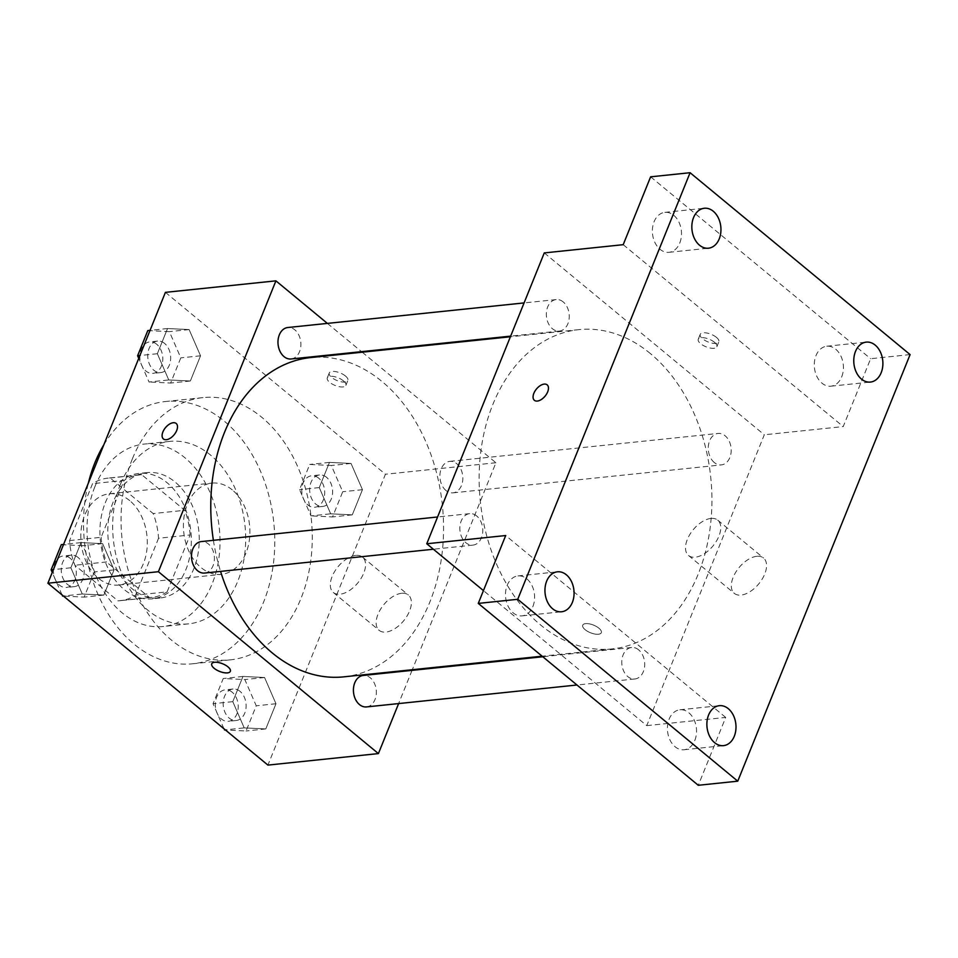 <?xml version="1.0" encoding="UTF-8"?>
<svg xmlns="http://www.w3.org/2000/svg" width="958" height="958" viewBox="0 0 958 958"><rect width="100%" height="100%" fill="white"/><g stroke="black" fill="none" stroke-linecap="round" stroke-linejoin="round"><path stroke-width="0.72" stroke-dasharray="4.79 3.59" d="M232.327 489.945A45.852 33.099 84.1 0 0 211.91 483.119A45.852 33.099 84.1 0 0 183.744 532.157A45.852 33.099 84.1 0 0 221.418 574.345A45.852 33.099 84.1 0 0 249.415 539.689A45.852 33.099 84.1 0 0 232.327 489.945M129.725 500.639A45.852 33.099 84.1 0 0 109.308 493.801A45.852 33.099 84.1 0 0 81.143 542.839A45.852 33.099 84.1 0 0 118.804 585.027A45.852 33.099 84.1 0 0 146.814 550.371A45.852 33.099 84.1 0 0 129.725 500.639M158.549 538.252L135.569 595.146A61.587 44.451 84.1 0 1 120.433 600.666A61.587 44.451 84.1 0 1 117.942 600.834L74.916 565.256A61.587 44.451 84.1 0 1 69.563 540.575L92.543 483.682A61.587 44.451 84.1 0 1 107.679 478.162A61.587 44.451 84.1 0 1 110.158 478.006L153.196 513.572A61.587 44.451 84.1 0 1 158.549 538.252L190.115 534.971L167.135 591.852L135.569 595.146M69.563 540.575L101.129 537.294L124.121 480.401L92.543 483.682M110.158 478.006L141.736 474.713L184.774 510.291L153.196 513.572M141.736 474.713A61.587 44.451 84.1 0 0 139.245 474.869A61.587 44.451 84.1 0 0 124.121 480.401M101.129 537.294A61.587 44.451 84.1 0 0 106.482 561.963L74.916 565.256M167.135 591.852A61.587 44.451 84.1 0 1 152.011 597.385A61.587 44.451 84.1 0 1 149.52 597.541L106.482 561.963M190.115 534.971A61.587 44.451 84.1 0 0 184.774 510.291M105.284 502.782A63.048 45.505 -95.9 0 1 139.09 473.42A63.048 45.505 -95.9 0 1 190.882 531.415A63.048 45.505 -95.9 0 1 152.154 598.846A63.048 45.505 -95.9 0 1 108.194 568.645A63.048 45.505 -95.9 0 1 105.284 502.782M113.188 501.956A63.048 45.505 84.1 0 0 116.086 567.831A63.048 45.505 84.1 0 0 160.046 598.02A63.048 45.505 84.1 0 0 198.557 550.371A63.048 45.505 84.1 0 0 175.063 481.982A63.048 45.505 84.1 0 0 146.993 472.593A63.048 45.505 84.1 0 0 113.188 501.956M149.52 597.541L117.942 600.834M94.854 486.808A91.717 66.186 -95.9 0 1 144.023 444.081A91.717 66.186 -95.9 0 1 219.346 528.445A91.717 66.186 -95.9 0 1 163.016 626.52A91.717 66.186 -95.9 0 1 99.069 582.608A91.717 66.186 -95.9 0 1 94.854 486.808M120.504 484.137A91.717 66.186 -95.9 0 1 169.674 441.41A91.717 66.186 -95.9 0 1 245.008 525.774A91.717 66.186 -95.9 0 1 188.666 623.85A91.717 66.186 -95.9 0 1 124.72 579.937A91.717 66.186 -95.9 0 1 120.504 484.137M103.823 444.799A131.833 95.141 -95.9 0 1 165.518 401.51A131.833 95.141 -95.9 0 1 273.808 522.781A131.833 95.141 -95.9 0 1 192.821 663.762A131.833 95.141 -95.9 0 1 88.352 483.095M132.324 459.002A131.833 95.141 84.1 0 0 138.395 596.726A131.833 95.141 84.1 0 0 230.315 659.858A131.833 95.141 84.1 0 0 310.835 560.238A131.833 95.141 84.1 0 0 261.714 417.233A131.833 95.141 84.1 0 0 203.012 397.606A131.833 95.141 84.1 0 0 132.324 459.002M82.28 594.02L70.868 567.783L81.035 542.599L102.626 543.641L114.038 569.878L103.871 595.062L82.28 594.02L70.868 567.783L81.035 542.599L102.626 543.641L114.038 569.878L103.871 595.062L82.28 594.02L63.36 595.984M244.206 727.888L232.794 701.651L242.973 676.456L264.564 677.51L275.976 703.747L265.797 728.93L244.206 727.888L232.794 701.651L242.973 676.456L264.564 677.51L275.976 703.747L265.797 728.93L244.206 727.888L225.286 729.852M165.411 292.358L385.427 474.246L267.917 765.095M168.764 379.955L157.352 353.718L167.53 328.534L189.121 329.576L200.533 355.813L190.355 380.997L168.764 379.955L157.352 353.718L167.53 328.534L189.121 329.576L200.533 355.813L190.355 380.997L168.764 379.955L149.029 382.002L138.742 358.364M330.69 513.823L319.277 487.586L329.456 462.391L351.047 463.444L362.459 489.682L352.281 514.865L330.69 513.823L319.277 487.586L329.456 462.391L351.047 463.444L362.459 489.682L352.281 514.865L330.69 513.823L310.967 515.871L299.555 489.634L309.721 464.45L331.312 465.492L342.724 491.729L332.546 516.925L310.967 515.871M343.79 676.851A160.501 115.834 84.1 0 0 441.818 555.568A160.501 115.834 84.1 0 0 382.002 381.488A160.501 115.834 84.1 0 0 310.536 357.585M213.394 540.324A160.501 115.834 84.1 0 0 220.568 571.387M362.22 352.209L495.921 462.738L412.299 669.726M412.036 670.372L398.624 703.579M327.373 323.397L361.549 351.658M366.519 706.92A15.819 11.412 84.1 0 0 376.183 694.969A15.819 11.412 84.1 0 0 370.291 677.809A15.819 11.412 84.1 0 0 363.25 675.45M204.593 573.052A15.819 11.412 84.1 0 0 214.257 561.101A15.819 11.412 84.1 0 0 208.365 543.94A15.819 11.412 84.1 0 0 201.312 541.581M291.076 358.987A15.819 11.412 84.1 0 0 300.74 347.036A15.819 11.412 84.1 0 0 294.848 329.875A15.819 11.412 84.1 0 0 287.807 327.516M445.973 490.508A15.819 11.412 -95.9 0 1 440.069 473.348A15.819 11.412 -95.9 0 1 449.733 461.385A15.819 11.412 -95.9 0 1 462.726 475.946A15.819 11.412 -95.9 0 1 453.014 492.855A15.819 11.412 -95.9 0 1 445.973 490.508M495.921 462.738L385.427 474.246M401.594 593.301A22.932 12.789 -50.4 0 0 380.494 609.324A22.932 12.789 -50.4 0 0 379.152 630.352A22.932 12.789 -50.4 0 0 403.617 620.832A22.932 12.789 -50.4 0 0 408.371 595.014A22.932 12.789 -50.4 0 0 401.594 593.301M345.467 376.015A10.035 4.107 -158 0 0 335.851 371.656A10.035 4.107 -158 0 0 329.265 372.973A10.035 4.107 -158 0 0 337.024 380.542A10.035 4.107 -158 0 0 347.862 380.482A10.035 4.107 -158 0 0 345.467 376.015M343.491 380.901A10.035 4.107 -158 0 0 333.875 376.542A10.035 4.107 -158 0 0 327.289 377.859A10.035 4.107 -158 0 0 335.049 385.427A10.035 4.107 -158 0 0 345.886 385.367A10.035 4.107 -158 0 0 343.491 380.901M211.754 663.81L211.754 663.822A10.035 4.107 22 0 1 211.754 663.81A10.035 4.107 22 0 1 222.591 663.762A10.035 4.107 22 0 1 230.351 671.33L230.351 671.342M355.777 555.412A22.932 12.789 -50.4 0 0 334.677 571.447A22.932 12.789 -50.4 0 0 333.324 592.475A22.932 12.789 -50.4 0 0 357.789 582.955A22.932 12.789 -50.4 0 0 362.543 557.137A22.932 12.789 -50.4 0 0 355.777 555.412M176.2 423.484L176.188 423.484A10.035 5.592 129.6 0 1 176.2 423.484A10.035 5.592 129.6 0 1 174.117 434.776A10.035 5.592 129.6 0 1 163.411 438.944L163.411 438.944M650.362 353.55A160.501 115.834 84.1 0 0 578.895 329.636A160.501 115.834 84.1 0 0 480.317 501.274A160.501 115.834 84.1 0 0 612.15 648.913A160.501 115.834 84.1 0 0 710.177 527.63A160.501 115.834 84.1 0 0 650.362 353.55M714.333 462.558A15.819 11.412 -95.9 0 1 708.429 445.398A15.819 11.412 -95.9 0 1 718.093 433.435A15.819 11.412 -95.9 0 1 731.086 447.997A15.819 11.412 -95.9 0 1 721.374 464.905A15.819 11.412 -95.9 0 1 714.333 462.558M476.725 515.991A15.819 11.412 84.1 0 0 469.671 513.644A15.819 11.412 84.1 0 0 459.96 530.552A15.819 11.412 84.1 0 0 472.953 545.114A15.819 11.412 84.1 0 0 482.616 533.151A15.819 11.412 84.1 0 0 476.725 515.991M563.208 301.926A15.819 11.412 84.1 0 0 556.167 299.579A15.819 11.412 84.1 0 0 546.443 316.487A15.819 11.412 84.1 0 0 559.436 331.049A15.819 11.412 84.1 0 0 569.1 319.086A15.819 11.412 84.1 0 0 563.208 301.926M638.651 649.859A15.819 11.412 84.1 0 0 631.609 647.5A15.819 11.412 84.1 0 0 621.886 664.421A15.819 11.412 84.1 0 0 634.879 678.971A15.819 11.412 84.1 0 0 644.542 667.019A15.819 11.412 84.1 0 0 638.651 649.859M544.276 252.912L764.292 434.788L646.77 725.637L483.443 590.607M910.1 354.592L870.63 358.711L843.22 426.573L764.292 434.788M646.77 725.637L725.709 717.422L698.286 785.285M756.772 556.311A22.932 12.789 -50.4 0 0 735.684 572.333A22.932 12.789 -50.4 0 0 734.331 593.373A22.932 12.789 -50.4 0 0 758.796 583.841A22.932 12.789 -50.4 0 0 763.55 558.023A22.932 12.789 -50.4 0 0 756.772 556.311M725.709 717.422L505.692 535.534M585.11 629.669A10.035 4.107 22 0 1 582.715 625.191A10.035 4.107 22 0 1 593.565 625.131A10.035 4.107 22 0 1 601.325 632.699A10.035 4.107 22 0 1 594.738 634.028A10.035 4.107 22 0 1 585.11 629.669A10.035 4.107 22 0 1 582.727 625.179A10.035 4.107 22 0 1 593.565 625.119A10.035 4.107 22 0 1 601.325 632.699A10.035 4.107 22 0 1 594.738 634.016A10.035 4.107 22 0 1 585.11 629.657M623.203 244.685L843.22 426.573M716.44 337.372A10.035 4.107 -158 0 0 706.812 333.013A10.035 4.107 -158 0 0 700.226 334.342A10.035 4.107 -158 0 0 707.986 341.91A10.035 4.107 -158 0 0 718.835 341.85A10.035 4.107 -158 0 0 716.44 337.372M714.464 342.257A10.035 4.107 -158 0 0 704.837 337.899A10.035 4.107 -158 0 0 698.25 339.228A10.035 4.107 -158 0 0 706.01 346.796A10.035 4.107 -158 0 0 716.859 346.736A10.035 4.107 -158 0 0 714.464 342.257M710.956 518.422A22.932 12.789 -50.4 0 0 689.856 534.456A22.932 12.789 -50.4 0 0 688.515 555.484A22.932 12.789 -50.4 0 0 712.98 545.964A22.932 12.789 -50.4 0 0 717.734 520.146A22.932 12.789 -50.4 0 0 710.956 518.422M547.162 384.853L547.162 384.853A10.035 5.592 129.6 0 1 545.09 396.145A10.035 5.592 129.6 0 1 534.384 400.312L534.372 400.312M532.888 606.522A20.082 14.49 84.1 0 0 531.965 585.542A20.082 14.49 84.1 0 0 517.967 575.926A20.082 14.49 84.1 0 0 505.632 597.409A20.082 14.49 84.1 0 0 522.122 615.874A20.082 14.49 84.1 0 0 532.888 606.522M694.825 740.39A20.082 14.49 84.1 0 0 693.903 719.41A20.082 14.49 84.1 0 0 679.893 709.794A20.082 14.49 84.1 0 0 667.558 731.265A20.082 14.49 84.1 0 0 684.06 749.743A20.082 14.49 84.1 0 0 694.825 740.39M679.785 242.961A20.082 14.49 84.1 0 0 678.863 221.981A20.082 14.49 84.1 0 0 664.852 212.365A20.082 14.49 84.1 0 0 652.518 233.836A20.082 14.49 84.1 0 0 669.019 252.313A20.082 14.49 84.1 0 0 679.785 242.961M841.711 376.829A20.082 14.49 84.1 0 0 840.789 355.849A20.082 14.49 84.1 0 0 826.778 346.233A20.082 14.49 84.1 0 0 814.444 367.704A20.082 14.49 84.1 0 0 830.945 386.182A20.082 14.49 84.1 0 0 841.711 376.829M650.626 176.823L870.63 358.711M326.546 477.312A15.819 11.412 84.1 0 0 319.505 474.952A15.819 11.412 84.1 0 0 309.781 491.873A15.819 11.412 84.1 0 0 322.774 506.423A15.819 11.412 84.1 0 0 332.438 494.472A15.819 11.412 84.1 0 0 326.546 477.312M319.277 487.586L299.555 489.634M329.456 462.391L309.721 464.45M351.047 463.444L331.312 465.492M362.459 489.682L342.724 491.729M352.281 514.865L332.546 516.925M318.655 478.126A15.819 11.412 84.1 0 0 311.601 475.767A15.819 11.412 84.1 0 0 301.89 492.687A15.819 11.412 84.1 0 0 314.883 507.249A15.819 11.412 84.1 0 0 324.546 495.286A15.819 11.412 84.1 0 0 318.655 478.126M223.956 728.763L213.059 703.699L223.238 678.515L244.829 679.557L256.241 705.795L246.062 730.99L225.441 729.984M240.051 691.377A15.819 11.412 84.1 0 0 233.01 689.018A15.819 11.412 84.1 0 0 223.298 705.938A15.819 11.412 84.1 0 0 236.291 720.488A15.819 11.412 84.1 0 0 245.955 708.537A15.819 11.412 84.1 0 0 240.051 691.377M232.794 701.651L213.059 703.699M242.973 676.456L223.238 678.515M264.564 677.51L244.829 679.557M275.976 703.747L256.241 705.795M265.797 728.93L246.062 730.99M232.159 692.191A15.819 11.412 84.1 0 0 225.118 689.844A15.819 11.412 84.1 0 0 215.406 706.753A15.819 11.412 84.1 0 0 228.399 721.314A15.819 11.412 84.1 0 0 238.063 709.351A15.819 11.412 84.1 0 0 232.159 692.191M147.795 330.582L169.386 331.636L180.799 357.861L170.62 383.056L149.029 382.002M164.62 343.443A15.819 11.412 84.1 0 0 157.567 341.084A15.819 11.412 84.1 0 0 147.855 358.005A15.819 11.412 84.1 0 0 160.848 372.554A15.819 11.412 84.1 0 0 170.512 360.603A15.819 11.412 84.1 0 0 164.62 343.443M157.352 353.718L139.892 355.538M167.53 328.534L150.059 330.342M189.121 329.576L169.386 331.636M200.533 355.813L180.799 357.861M190.355 380.997L170.62 383.056M156.717 344.257A15.819 11.412 84.1 0 0 149.676 341.91A15.819 11.412 84.1 0 0 139.964 358.819A15.819 11.412 84.1 0 0 152.957 373.381A15.819 11.412 84.1 0 0 162.621 361.417A15.819 11.412 84.1 0 0 156.717 344.257M62.03 594.894L52.259 572.429M61.312 544.647L82.903 545.701L94.315 571.926L84.136 597.121L63.515 596.115M78.125 557.508A15.819 11.412 84.1 0 0 71.084 555.149A15.819 11.412 84.1 0 0 61.36 572.07A15.819 11.412 84.1 0 0 74.365 586.619A15.819 11.412 84.1 0 0 84.017 574.668A15.819 11.412 84.1 0 0 78.125 557.508M70.868 567.783L53.397 569.603M81.035 542.599L63.575 544.407M102.626 543.641L82.903 545.701M114.038 569.878L94.315 571.926M103.871 595.062L84.136 597.121M70.233 558.322A15.819 11.412 84.1 0 0 63.192 555.975A15.819 11.412 84.1 0 0 53.468 572.884A15.819 11.412 84.1 0 0 66.461 587.446A15.819 11.412 84.1 0 0 76.125 575.483A15.819 11.412 84.1 0 0 70.233 558.322M118.804 585.027L221.418 574.345M109.308 493.801L211.91 483.119M146.993 472.593L139.09 473.42M160.046 598.02L152.154 598.846M152.011 597.385L120.433 600.666M139.245 474.869L107.679 478.162M169.674 441.41L144.023 444.081M188.666 623.85L163.016 626.52M203.012 397.606L165.518 401.51M230.315 659.858L192.821 663.762M345.886 385.367L347.862 380.482M327.289 377.859L329.265 372.973M333.324 592.475L379.152 630.352M362.543 557.137L408.371 595.014M578.895 329.636L510.386 336.773M612.15 648.913L542.144 656.206M453.014 492.855L721.374 464.905M449.733 461.385L718.093 433.435M469.671 513.644L437.578 516.985M472.953 545.114L433.387 549.233M556.167 299.579L524.074 302.92M559.436 331.049L510.65 336.126M631.609 647.5L542.803 656.757M634.879 678.971L576.979 685.006M716.859 346.736L718.835 341.85M698.25 339.228L700.226 334.342M688.515 555.484L734.331 593.373M717.734 520.146L763.55 558.023M522.122 615.874L561.592 611.767M517.967 575.926L557.424 571.818M669.019 252.313L708.477 248.206M664.852 212.365L704.322 208.257M830.945 386.182L870.403 382.074M826.778 346.233L866.248 342.126M684.06 749.743L723.518 745.635M679.893 709.794L719.362 705.687M319.505 474.952L311.601 475.767M322.774 506.423L314.883 507.249M233.01 689.018L225.118 689.844M236.291 720.488L228.399 721.314M157.567 341.084L149.676 341.91M160.848 372.554L152.957 373.381M71.084 555.149L63.192 555.975M74.365 586.619L66.461 587.446"/><path stroke-width="1.44" d="M88.352 483.095A131.833 95.141 -95.9 0 1 94.83 462.918A131.833 95.141 -95.9 0 1 103.823 444.799M398.624 703.579L378.41 753.587L267.917 765.095L47.9 583.218L165.411 292.358L275.916 280.85L327.373 323.397M378.41 753.587L158.405 571.71L47.9 583.218M158.405 571.71L275.916 280.85M163.411 438.944A10.035 5.592 129.6 0 1 164.01 429.747A10.035 5.592 129.6 0 1 173.23 422.729A10.035 5.592 129.6 0 1 176.188 423.484A10.035 5.592 129.6 0 1 174.117 434.776A10.035 5.592 129.6 0 1 163.411 438.944A10.035 5.592 129.6 0 1 163.998 429.735A10.035 5.592 129.6 0 1 173.23 422.729A10.035 5.592 129.6 0 1 176.188 423.484M510.386 336.773L310.536 357.585A160.501 115.834 84.1 0 0 213.394 540.324M220.568 571.387A160.501 115.834 84.1 0 0 343.79 676.851L542.144 656.206M412.299 669.726L412.036 670.372M361.549 351.658L362.22 352.209M542.803 656.757L363.25 675.45A15.819 11.412 84.1 0 0 353.526 692.371A15.819 11.412 84.1 0 0 366.519 706.92L576.979 685.006M437.578 516.985L201.312 541.581A15.819 11.412 84.1 0 0 191.6 558.502A15.819 11.412 84.1 0 0 204.593 573.052L433.387 549.233M524.074 302.92L287.807 327.516A15.819 11.412 84.1 0 0 278.083 344.437A15.819 11.412 84.1 0 0 291.076 358.987L510.65 336.126M214.149 668.301A10.035 4.107 22 0 1 211.754 663.822A10.035 4.107 22 0 1 222.591 663.762A10.035 4.107 22 0 1 230.351 671.342A10.035 4.107 22 0 1 223.765 672.66A10.035 4.107 22 0 1 214.149 668.301M230.351 671.33A10.035 4.107 22 0 1 223.765 672.648A10.035 4.107 22 0 1 214.149 668.289A10.035 4.107 22 0 1 211.754 663.822M426.765 543.761L544.276 252.912L623.203 244.685L650.626 176.823L690.083 172.715L910.1 354.592L737.756 781.177L698.286 785.285L478.27 603.408L505.692 535.534L426.765 543.761L483.443 590.607M737.756 781.177L517.739 599.289L478.27 603.408M517.739 599.289L690.083 172.715M534.384 400.312A10.035 5.592 129.6 0 1 534.971 391.104A10.035 5.592 129.6 0 1 544.204 384.098A10.035 5.592 129.6 0 1 547.162 384.853A10.035 5.592 129.6 0 1 545.078 396.145A10.035 5.592 129.6 0 1 534.372 400.312A10.035 5.592 129.6 0 1 534.971 391.104A10.035 5.592 129.6 0 1 544.192 384.098A10.035 5.592 129.6 0 1 547.162 384.853M708.585 715.039A20.082 14.49 -95.9 0 1 719.362 705.687A20.082 14.49 -95.9 0 1 733.361 715.303A20.082 14.49 -95.9 0 1 734.283 736.283A20.082 14.49 -95.9 0 1 723.518 745.635A20.082 14.49 -95.9 0 1 709.519 736.019A20.082 14.49 -95.9 0 1 708.585 715.039M855.482 351.478A20.082 14.49 -95.9 0 1 866.248 342.126A20.082 14.49 -95.9 0 1 880.258 351.742A20.082 14.49 -95.9 0 1 881.18 372.722A20.082 14.49 -95.9 0 1 870.403 382.074A20.082 14.49 -95.9 0 1 856.404 372.458A20.082 14.49 -95.9 0 1 855.482 351.478M693.544 217.61A20.082 14.49 -95.9 0 1 704.322 208.257A20.082 14.49 -95.9 0 1 718.32 217.873A20.082 14.49 -95.9 0 1 719.242 238.853A20.082 14.49 -95.9 0 1 708.477 248.206A20.082 14.49 -95.9 0 1 694.478 238.59A20.082 14.49 -95.9 0 1 693.544 217.61M546.659 581.171A20.082 14.49 -95.9 0 1 557.424 571.818A20.082 14.49 -95.9 0 1 571.435 581.434A20.082 14.49 -95.9 0 1 572.357 602.414A20.082 14.49 -95.9 0 1 561.592 611.767A20.082 14.49 -95.9 0 1 547.581 602.151A20.082 14.49 -95.9 0 1 546.659 581.171M225.441 729.984L223.956 728.763M225.286 729.852L224.471 729.936M138.742 358.364L137.617 355.777L147.795 330.582L150.059 330.342M139.892 355.538L137.617 355.777M63.515 596.115L62.03 594.894M52.259 572.429L51.133 569.842L61.312 544.647L63.575 544.407M63.36 595.984L62.545 596.068M53.397 569.603L51.133 569.842"/></g></svg>
